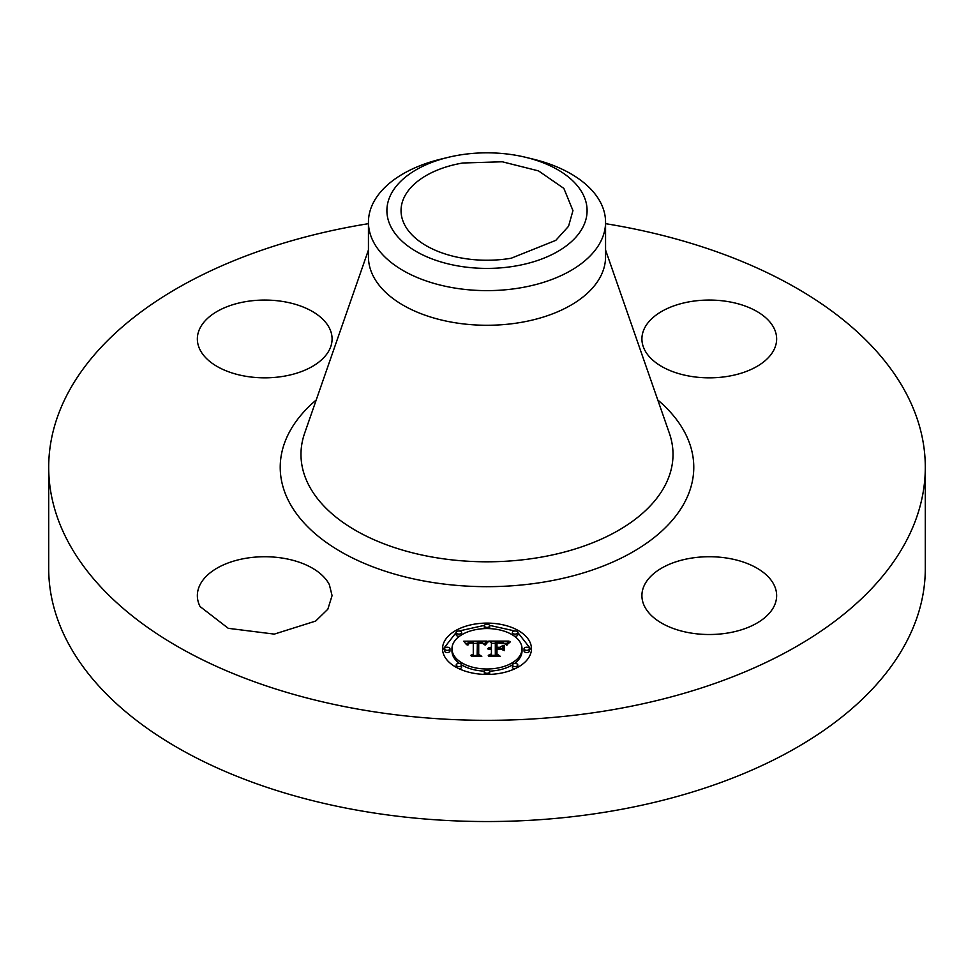<?xml version="1.0" encoding="UTF-8"?>
<svg xmlns="http://www.w3.org/2000/svg" width="974" height="974" viewBox="0 0 974 974"><rect width="100%" height="100%" fill="white"/><g stroke="black" fill="none" stroke-linecap="round" stroke-linejoin="round"><path stroke-width="1.46" d="M329.358 584.668L332.073 595.613L327.836 609.213L315.625 621.083L274.303 634.111L228.293 628.327L200.084 606.571A67.364 38.887 180 0 1 197.357 595.613A67.364 38.887 180 0 1 255.139 557.128A67.364 38.887 180 0 1 329.358 584.668M605.56 223.667A438.3 253.045 180 0 1 925.3 467.289L925.3 568.487A438.3 253.045 180 0 1 610.394 811.305A438.3 253.045 180 0 1 48.7 568.487L48.7 467.289A438.3 253.045 180 0 1 363.606 224.47A438.3 253.045 180 0 1 368.44 223.667M925.3 467.289A438.3 253.045 180 0 1 610.394 710.095A438.3 253.045 180 0 1 48.7 467.289M283.678 376.268A67.364 38.887 180 0 1 197.357 338.952A67.364 38.887 180 0 1 245.752 301.636A67.364 38.887 180 0 1 332.085 338.952A67.364 38.887 180 0 1 283.678 376.268M644.642 349.897A67.364 38.887 180 0 1 641.915 338.952A67.364 38.887 180 0 1 699.697 300.455A67.364 38.887 180 0 1 773.916 328.007A67.364 38.887 180 0 1 776.643 338.952A67.364 38.887 180 0 1 718.861 377.449A67.364 38.887 180 0 1 644.642 349.897M690.322 558.297A67.364 38.887 180 0 1 776.643 595.613A67.364 38.887 180 0 1 728.248 632.942A67.364 38.887 180 0 1 641.915 595.613A67.364 38.887 180 0 1 690.322 558.297M442.537 648.781A44.463 25.665 180 0 1 487 623.104A44.463 25.665 180 0 1 531.463 648.781A44.463 25.665 180 0 1 487 674.446A44.463 25.665 180 0 1 442.537 648.781M511.204 258.232A85.956 49.625 180 0 1 401.044 210.615A85.956 49.625 180 0 1 462.796 162.999L502.28 161.781L538.512 170.888L563.861 188.408L572.956 210.615L568.548 226.285L555.801 240.359L511.204 258.232M531.414 649.877L517.791 632.467M514.917 630.994L489.569 625.357M484.431 625.357L459.083 630.994M456.209 632.467L442.586 649.877M583.049 226.881A100.103 57.795 0 0 0 525.875 157.362A100.103 57.795 0 0 0 448.125 157.362A100.103 57.795 0 0 0 390.951 194.35A100.103 57.795 0 0 0 458.815 266.072A100.103 57.795 0 0 0 583.049 226.881M605.56 222.182L605.56 256.832A118.56 68.448 180 0 1 520.384 322.504A118.56 68.448 180 0 1 368.44 256.832L368.44 222.182A118.56 68.448 0 0 0 520.384 287.854A118.56 68.448 180 0 0 600.763 241.455A118.56 68.448 0 0 0 605.56 222.182A118.56 68.448 0 0 0 533.046 159.103L525.875 157.362M451.973 648.781A35.027 20.223 180 0 1 487 628.559A35.027 20.223 180 0 1 522.027 648.781A35.027 20.223 180 0 1 487 669.004A35.027 20.223 180 0 1 451.973 648.781L451.973 650.973A35.027 20.223 0 0 0 459.472 663.477M461.591 664.889A35.027 20.223 0 0 0 484.492 671.147M489.508 671.147A35.027 20.223 0 0 0 512.409 664.889M514.528 663.477A35.027 20.223 0 0 0 522.027 650.973L522.027 648.781M484.309 625.832A2.691 1.558 180 0 1 487 624.273A2.691 1.558 180 0 1 489.691 625.832A2.691 1.558 180 0 1 487 627.39A2.691 1.558 180 0 1 484.309 625.832L484.309 628.035A2.691 1.558 0 0 0 484.492 628.607M489.508 628.607A2.691 1.558 0 0 0 489.691 628.035L489.691 625.832M524.049 650.973A2.691 1.558 0 0 0 526.739 652.531A2.691 1.558 0 0 0 529.442 650.973L529.442 648.781A2.691 1.558 180 0 1 526.739 650.328A2.691 1.558 180 0 1 524.049 648.781L524.049 650.973M512.409 632.552A2.691 1.558 180 0 1 515.1 630.994A2.691 1.558 180 0 1 517.803 632.552A2.691 1.558 180 0 1 515.1 634.111A2.691 1.558 180 0 1 512.409 632.552L512.409 634.756A2.691 1.558 0 0 0 512.409 634.853M514.528 636.266A2.691 1.558 0 0 0 517.803 634.756L517.803 632.552M484.309 671.719A2.691 1.558 180 0 1 487 670.161A2.691 1.558 180 0 1 489.691 671.719A2.691 1.558 180 0 1 487 673.278A2.691 1.558 180 0 1 484.309 671.719L484.309 673.923A2.691 1.558 0 0 0 484.431 674.398M489.569 674.398A2.691 1.558 0 0 0 489.691 673.923L489.691 671.719M512.409 664.999A2.691 1.558 180 0 1 515.1 663.44A2.691 1.558 180 0 1 517.803 664.999A2.691 1.558 180 0 1 515.1 666.557A2.691 1.558 180 0 1 512.409 664.999L512.409 667.202A2.691 1.558 0 0 0 514.917 668.748M517.791 667.287A2.691 1.558 0 0 0 517.803 667.202L517.803 664.999M444.558 648.781L444.558 650.973A2.691 1.558 0 0 0 447.261 652.531A2.691 1.558 0 0 0 449.951 650.973L449.951 648.781A2.691 1.558 180 0 1 447.261 650.328A2.691 1.558 180 0 1 444.558 648.781A2.691 1.558 180 0 1 447.261 647.223A2.691 1.558 180 0 1 449.951 648.781M456.197 632.552A2.691 1.558 180 0 1 458.9 630.994A2.691 1.558 180 0 1 461.591 632.552A2.691 1.558 180 0 1 458.9 634.111A2.691 1.558 180 0 1 456.197 632.552L456.197 634.756A2.691 1.558 0 0 0 459.472 636.266M461.591 634.853A2.691 1.558 0 0 0 461.591 634.756L461.591 632.552M456.197 664.999A2.691 1.558 180 0 1 458.9 663.44A2.691 1.558 180 0 1 461.591 664.999A2.691 1.558 180 0 1 458.9 666.557A2.691 1.558 180 0 1 456.197 664.999L456.197 667.202A2.691 1.558 0 0 0 456.209 667.287M459.083 668.748A2.691 1.558 0 0 0 461.591 667.202L461.591 664.999M448.125 157.362L440.954 159.103A118.56 68.448 180 0 0 373.237 202.909A118.56 68.448 0 0 0 368.44 222.182M524.049 648.781A2.691 1.558 180 0 1 526.739 647.223A2.691 1.558 180 0 1 529.442 648.781M487.012 641.099L484.2 644.496L481.838 642.377L477.382 642.11L477.138 654.26L479.439 655.49L470.552 655.49L473.279 654.175L473.279 643.01L469.663 643.23L467.593 644.8L468.92 643.132L473.279 642.17L468.275 642.487L466.558 644.691L463.734 641.209L487.012 641.099M488.242 641.805L484.918 644.983L488.242 641.805M483.055 643.558L478.721 643.023L478.697 654.297L481.789 656.403L471.416 656.111L480.718 656.111L478.112 654.394L478.112 642.706L483.055 643.558M488.802 641.099L508.964 641.099L505.786 644.459L502.681 642.329L495.316 642.024L495.316 647.272L496.497 647.272L496.497 642.645L501.732 642.706L504.581 643.79L496.983 642.95L496.983 647.272L499.918 647.272L503.022 645.385L503.022 650.084L499.759 648.221L495.316 648.221L495.316 653.871L497.799 655.332L488.254 655.332L491.42 653.871L491.42 649.049L488.437 649.463L491.42 648.221L487.572 648.867L491.42 647.272L491.42 642.548L488.802 641.099M510.449 641.781L506.541 645.056L510.449 641.781M504.447 645.774L504.447 650.62L504.447 645.774M500.965 649.159L496.983 649.159L496.983 653.968L500.405 656.403L488.668 656.111L499.309 656.111L496.497 654.102L496.497 648.854L500.965 649.159M477.138 654.26L477.138 655.49M473.279 654.175L473.279 655.49L473.279 654.175M467.739 644.338L467.739 645.056M467.837 644.131L467.837 645.056M467.946 643.948L467.946 645.056M468.068 643.765L468.068 644.934M468.214 643.607L468.214 644.423M468.372 643.461L468.372 644.106M473.279 642.17L473.279 643.01M484.955 643.303L483.287 643.315M477.357 643.339L473.279 643.364M466.984 643.388L465.523 643.4M485.259 644.423L485.259 645.044M485.539 644.009L485.539 644.885M485.831 643.607L485.831 644.471M486.111 643.242L486.111 644.082M486.391 642.913L486.391 643.704M486.659 642.596L486.659 643.351M486.939 642.316L486.939 643.035M487.207 642.061L487.207 642.73M487.487 641.842L487.487 642.45M478.709 644.898L478.112 654.394M495.316 647.272L495.316 648.221M496.497 647.272L496.497 648.221M496.983 647.272L496.983 648.221M499.918 647.272L499.918 648.307M503.022 650.084L503.022 647.576L500.904 648.879M495.316 653.871L495.316 655.332M491.42 653.871L491.42 655.332M488.291 648.112L488.291 648.733M488.607 647.917L488.607 648.587M488.972 647.747L488.972 648.465M489.386 647.6L489.386 648.355M489.825 647.479L489.825 648.27M490.324 647.381L490.324 648.221M490.847 647.32L490.847 648.197M491.42 647.272L491.42 648.221M506.614 643.303L504.617 643.303M495.316 643.303L491.42 643.303M506.918 644.35L506.918 645.202M507.174 644.009L507.174 644.812M507.466 643.656L507.466 644.386M507.795 643.315L507.795 643.984M508.172 642.962L508.172 643.583M504.447 650.62L504.447 647.978L503.935 650.449M496.983 651.058L496.497 654.102M657.779 399.973A206.78 119.388 180 0 1 545.221 581.843A206.78 119.388 180 0 1 319.752 537.49A206.78 119.388 180 0 1 316.221 399.973M605.56 250.014L669.369 433.247A186.01 107.396 180 0 1 539.365 557.457A186.01 107.396 180 0 1 304.631 433.247L368.44 250.014"/></g></svg>
